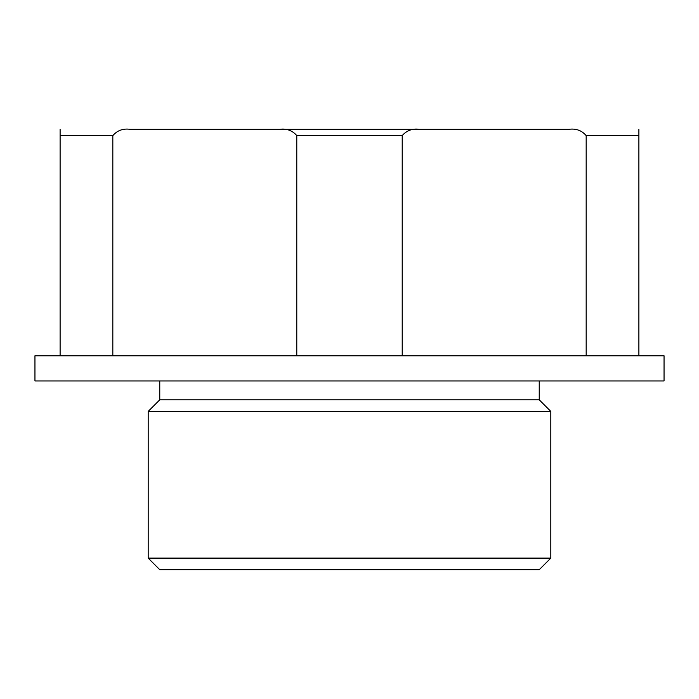 <?xml version="1.0" encoding="UTF-8"?>
<svg xmlns="http://www.w3.org/2000/svg" width="699" height="699" viewBox="0 0 699 699"><rect width="100%" height="100%" fill="white"/><g stroke="black" fill="none" stroke-linecap="round" stroke-linejoin="round"><path stroke-width="1.05" d="M296.787 355.791L296.787 135.606L402.213 135.606C406.704 130.425 412.462 128.328 419.487 129.315L279.513 129.315C286.564 128.336 292.322 130.433 296.787 135.606M279.513 129.315L130.101 129.315C123.076 128.328 117.318 130.425 112.827 135.606L112.827 355.791M638.886 355.791L638.886 129.315L638.886 135.606L586.173 135.606L586.173 355.791M132.46 129.315L566.539 129.315M586.173 135.606C581.708 130.433 575.95 128.336 568.899 129.315L419.487 129.315M60.114 355.791L60.114 129.315L60.114 135.606L112.827 135.606M402.213 355.791L402.213 135.606M349.5 355.791L664.05 355.791L664.05 380.955L34.95 380.955L34.95 355.791L349.5 355.791M159.765 380.955L159.765 399.828L539.235 399.828L550.812 411.405L550.812 558.108L148.188 558.108L148.188 411.405L550.812 411.405M148.188 558.108L159.765 569.685L539.235 569.685L550.812 558.108M539.235 380.955L539.235 399.828M159.765 399.828L148.188 411.405"/></g></svg>
